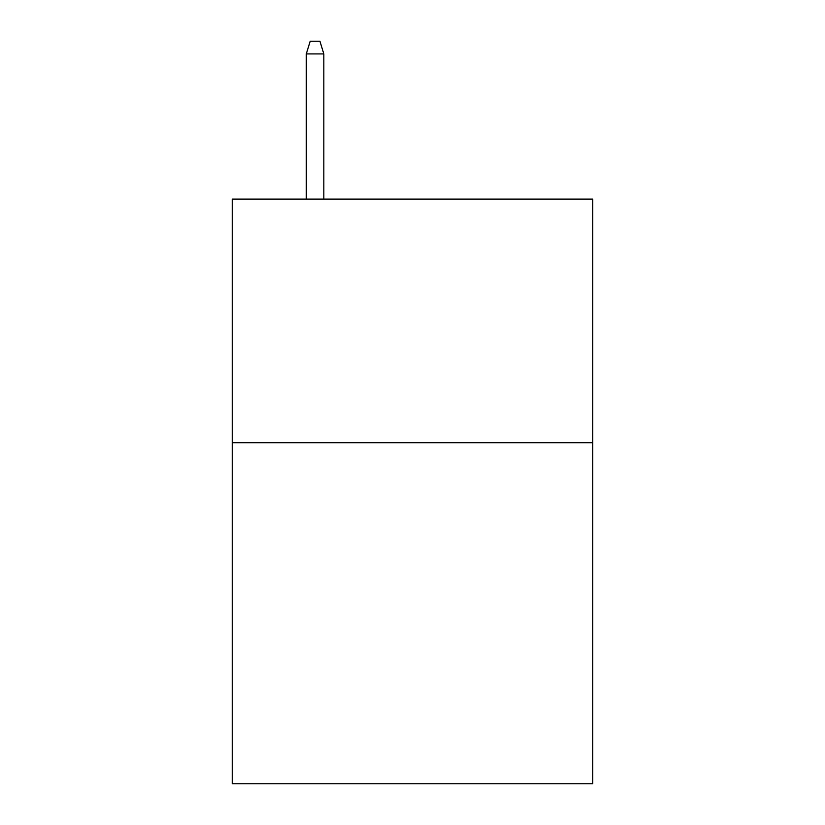 <?xml version="1.0" encoding="UTF-8"?>
<svg xmlns="http://www.w3.org/2000/svg" width="825" height="825" viewBox="0 0 825 825"><rect width="100%" height="100%" fill="white"/><g stroke="black" fill="none" stroke-linecap="round" stroke-linejoin="round"><path stroke-width="1.24" d="M592.762 442.705L592.762 783.75L232.237 783.75L232.237 199.103L592.762 199.103L592.762 442.705L232.237 442.705M323.833 199.103L323.833 53.914L306.292 53.914L306.292 199.103M306.292 53.914L310.19 41.25L319.935 41.25L323.833 53.914"/></g></svg>
